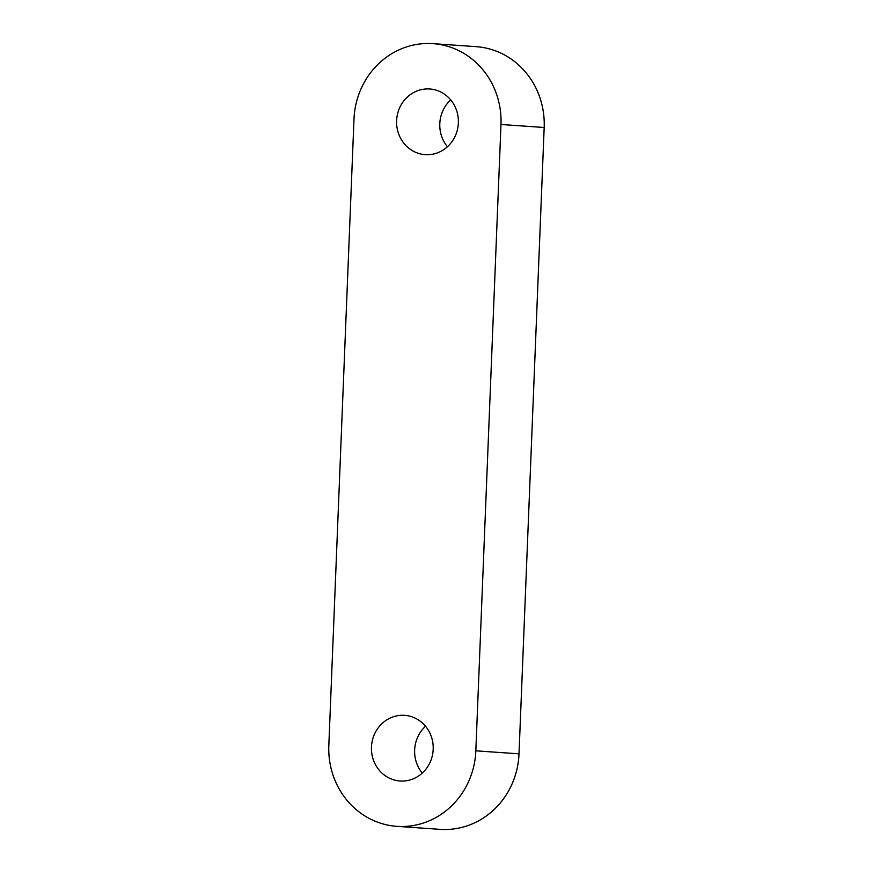 <?xml version="1.0" encoding="UTF-8"?>
<svg xmlns="http://www.w3.org/2000/svg" width="873" height="873" viewBox="0 0 873 873"><rect width="100%" height="100%" fill="white"/><g stroke="black" fill="none" stroke-linecap="round" stroke-linejoin="round"><path stroke-width="1.31" d="M425.555 726.249A32.912 30.882 -86 0 0 414.642 750.06A32.912 30.882 -86 0 0 422.292 773.096M371.462 747.048A32.912 30.882 94 0 1 404.614 715.336A32.912 30.882 94 0 1 433.194 749.285A32.912 30.882 94 0 1 400.041 780.997A32.912 30.882 94 0 1 371.462 747.048M450.708 99.904A32.912 30.882 -86 0 0 439.806 123.715A32.912 30.882 -86 0 0 447.445 146.751M396.615 120.703A32.912 30.882 94 0 1 429.778 88.991A32.912 30.882 94 0 1 458.358 122.94A32.912 30.882 94 0 1 425.195 154.652A32.912 30.882 94 0 1 396.615 120.703M353.991 119.165L328.826 745.509A78.363 73.539 -86 0 0 396.877 826.338A78.363 73.539 -86 0 0 475.829 750.824L500.982 124.479A78.363 73.539 -86 0 0 432.932 43.65A78.363 73.539 -86 0 0 353.991 119.165M396.877 826.338L440.068 829.35A78.363 73.539 -86 0 0 519.009 753.836L544.174 127.491A78.363 73.539 -86 0 0 476.123 46.662L432.932 43.65M544.174 127.491L500.982 124.479M519.009 753.836L475.829 750.824"/></g></svg>
